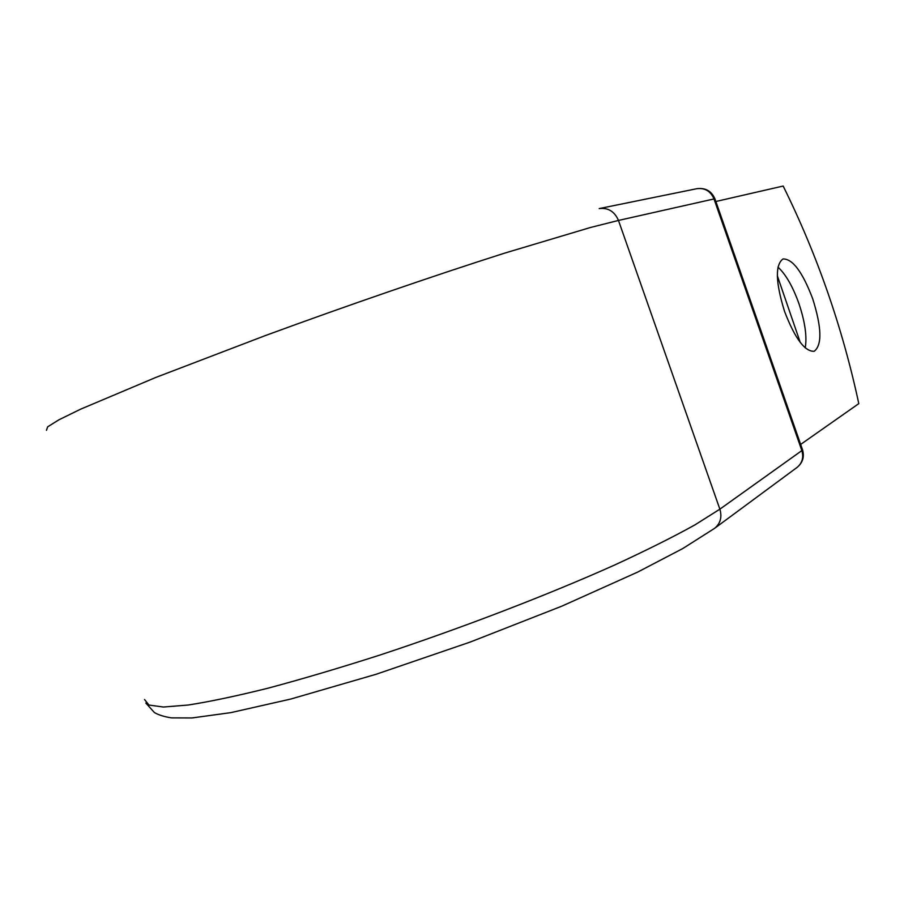 <?xml version="1.0" encoding="UTF-8"?>
<svg xmlns="http://www.w3.org/2000/svg" width="904" height="904" viewBox="0 0 904 904"><rect width="100%" height="100%" fill="white"/><g stroke="black" fill="none" stroke-linecap="round" stroke-linejoin="round"><path stroke-width="1.36" d="M784.57 311.473C794.978 338.48 804.842 351.758 814.199 351.272C822.222 345.012 821.725 327.519 812.719 298.817C802.537 272.002 792.627 258.713 782.988 258.962C775.033 264.883 775.564 282.387 784.57 311.473M805.227 347.893C807.136 336.638 805.035 321.847 798.899 303.518C792.763 286.455 785.779 274.319 777.96 267.098M800.243 342.424L777.327 275.743M715.866 201.49L783.169 186.043C817.227 254.951 842.438 327.485 858.8 403.625L800.661 444.418M145.838 703.041L154.437 712.578C158.618 714.996 164.291 716.759 171.455 717.878L191.919 717.957L230.825 712.634L290.692 699.074L376.12 674.271L470.351 642.009L561.689 606.222L637.614 572.119L682.859 548.502L714.635 528.309C720.454 523.461 722.194 517.077 719.866 509.167L695.006 524.851C673.322 536.897 646.654 550.231 615.002 564.853C548.152 594.832 461.741 628.077 379.782 655.095C339.542 667.977 302.365 678.983 268.239 688.136C236.599 696.012 209.954 701.64 188.269 705.018L163.398 707.03L148.957 705.041L144.527 699.504M714.635 528.309L797 467.481C802.243 463.13 803.859 457.503 801.848 450.599L719.866 509.167L618.472 220.44L590.402 227.514L504.726 253.109C434.677 275.426 346.56 305.744 265.053 335.689L155.85 377.431L80.727 409.128L58.862 419.829L47.629 426.869L46.454 430.315M797 467.481C802.707 462.769 804.549 456.87 802.537 449.808L801.848 450.599L714.002 198.948L618.472 220.44C614.573 211.468 608.155 207.513 599.205 208.587L696.86 188.699C704.894 187.716 710.612 191.128 714.002 198.948L714.951 198.88M696.86 188.699C705.459 187.614 711.482 191.004 714.94 198.846L802.515 449.729"/></g></svg>
